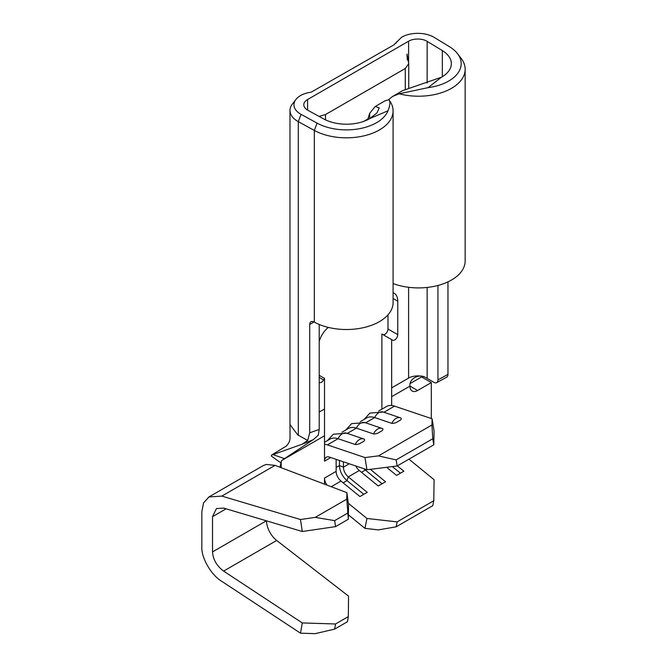 <?xml version="1.0" encoding="UTF-8"?>
<svg xmlns="http://www.w3.org/2000/svg" width="667" height="667" viewBox="0 0 667 667"><rect width="100%" height="100%" fill="white"/><g stroke="black" fill="none" stroke-linecap="round" stroke-linejoin="round"><path stroke-width="1" d="M382.691 428.648L382.091 428.397A9.388 6.412 -71.3 0 1 382.691 428.648C383.375 429.723 382.441 430.807 379.907 431.891C378.172 433.267 376.046 433.95 373.537 433.934A9.388 6.412 -71.3 0 1 377.739 429.006A9.388 6.412 -71.3 0 1 382.091 428.397L364.949 422.603A9.388 6.412 -71.3 0 0 360.597 423.212A9.388 6.412 -71.3 0 0 356.386 428.139L373.537 433.934M364.382 439.219L363.782 438.961A9.388 6.412 -71.3 0 1 364.382 439.219C365.057 440.295 364.132 441.379 361.597 442.463C359.863 443.838 357.737 444.522 355.228 444.505A9.388 6.412 -71.3 0 1 359.43 439.578A9.388 6.412 -71.3 0 1 363.782 438.961L346.632 433.175A9.388 6.412 -71.3 0 0 342.279 433.783A9.388 6.412 -71.3 0 0 338.077 438.711L355.228 444.505M401 418.076L400.4 417.825A9.388 6.412 -71.3 0 1 401 418.076C401.684 419.151 400.75 420.235 398.216 421.319C396.481 422.695 394.355 423.378 391.846 423.362A9.388 6.412 -71.3 0 1 396.048 418.434A9.388 6.412 -71.3 0 1 400.4 417.825L383.258 412.031A9.388 6.412 -71.3 0 0 378.906 412.64A9.388 6.412 -71.3 0 0 374.696 417.567L391.846 423.362M433.85 37.202A22.77 13.148 0 0 0 401.642 37.202L393.905 44.872L311.214 92.146C306.67 92.863 303.143 93.989 300.634 95.523A22.77 13.148 0 0 0 295.948 99.45A22.77 13.148 0 0 0 301.059 114.349L317.067 123.12A42.663 24.629 0 0 0 358.754 128.839A42.663 24.629 0 0 0 388.011 110.772C390.195 105.136 390.487 101.459 388.886 99.725L385.318 100.692L375.271 106.437L379.265 107.862L376.897 112.99L369.96 118.484A32.841 18.959 180 0 1 323.837 119.009L307.829 110.238A12.948 7.479 180 0 1 307.579 110.097A12.948 7.479 180 0 1 303.793 104.811A12.948 7.479 180 0 1 307.579 99.533L408.596 41.212A12.948 7.479 180 0 1 427.138 41.354L442.329 50.592A32.841 18.959 180 0 1 451.351 63.64A32.841 18.959 180 0 1 441.421 77.222L428.064 87.652A42.663 24.629 0 0 0 457.454 53.585A42.663 24.629 0 0 0 449.458 46.69L434.267 37.444A22.77 13.148 0 0 0 433.85 37.202M272.995 454.611L284.467 458.646L281.532 460.605L280.99 462.931L271.377 456.111L271.486 455.127L302.426 444.114L307.729 440.437L297.815 434.992L289.987 424.562L289.978 423.712M389.019 99.9A46.648 26.93 180 0 1 393.088 110.897A46.648 26.93 180 0 1 364.849 135.634A46.648 26.93 180 0 1 314.324 130.432L298.316 121.661A26.755 15.449 180 0 1 297.815 121.377A26.755 15.449 180 0 1 289.978 110.455A26.755 15.449 180 0 1 292.313 104.144L295.948 99.45M201.843 546.79L201.843 511.547L203.56 502.951L208.879 496.973L221.819 496.098L300.483 519.526L315.233 517.367L334.651 520.644L335.551 526.63L302.284 531.499L223.62 508.079L216.433 508.562L212.523 516.658L212.523 551.892C213.073 559.596 216.775 566 223.62 571.102L302.284 622.936L335.551 623.978L334.651 629.106L315.233 633.65L300.483 633.183L221.819 581.357C211.197 575.112 201.134 557.695 201.843 546.79M281.182 467.709L281.182 461.931M279.957 467.242L280.99 462.931M266.542 520.852A17.267 9.963 -120 0 0 276.688 540.462L348.541 596.14L348.324 616.6L335.551 623.978M208.879 496.973L263.207 465.608L266.216 464.449L275.037 465.374L346.89 492.671L348.541 504.736L348.324 519.251L335.551 526.63M348.324 519.251L346.798 499.141L315.233 517.367M346.798 499.141L346.89 492.671M347.499 513.223L334.651 520.644M348.324 616.6L347.499 621.686L334.651 629.106M381.891 409.171L381.891 334L392.546 340.153A4.319 2.493 120 0 0 395.873 339.003A4.319 2.493 120 0 0 397.757 334.659L397.757 301.176A17.267 9.963 120 0 0 394.18 293.28A17.267 9.963 120 0 0 393.088 292.788M382.791 334.517A4.319 2.493 120 0 0 386.11 333.358A4.319 2.493 120 0 0 387.994 329.014L387.994 314.824M307.729 440.437L309.713 432.8L319.218 429.44L319.218 324.462M319.218 429.44L318.251 435.201L313.265 439.661L284.467 458.646M309.713 432.8L309.713 324.529A6.045 3.577 58.7 0 1 310.955 321.769A6.045 3.577 58.7 0 1 314.09 321.994L314.324 322.128A46.648 26.93 0 0 0 364.849 327.33A46.648 26.93 0 0 0 393.088 302.585L393.088 110.897M319.218 382.383A4.319 2.493 120 0 0 319.31 382.441A4.319 2.493 120 0 0 323.628 379.948L324.521 378.397L324.521 409.004L319.218 412.064M328.339 327.414A17.267 9.963 120 0 0 319.218 341.504M437.952 285.459L437.952 379.873A6.045 3.393 -118.7 0 1 436.693 382.641A6.045 3.393 -118.7 0 1 433.792 382.274L425.087 377.214A12.948 7.479 0 0 0 408.596 378.089L391.654 387.869L391.654 339.636M329.381 457.07L366.95 469.751L364.966 457.562L327.397 444.881A22.445 12.956 -120 0 0 324.521 444.247L324.521 461.155A8.629 4.986 60 0 1 326.305 457.212A8.629 4.986 60 0 1 329.381 457.07M364.966 457.562L378.422 455.886L431.958 424.979L432.099 418.801L394.53 406.12A22.445 12.956 -120 0 0 391.654 405.486A22.445 12.956 -120 0 0 386.535 406.486L378.556 411.097M289.987 424.562L290.037 438.011C290.003 440.87 288.753 443.555 286.276 446.065L271.486 455.127M341.938 432.233L348.391 428.514A22.445 12.956 60 0 1 356.386 428.139L347.29 433.392M324.521 442.296L330.082 439.078A22.445 12.956 60 0 1 338.077 438.711L327.397 444.881M431.324 418.543L431.324 382.583L421.561 376.938L410.28 383.458M360.247 421.669L366.7 417.942A22.445 12.956 60 0 1 374.696 417.567L365.599 422.828M432.099 418.801L434.084 430.99L433.767 444.847L432.775 438.753L431.958 424.979M378.422 455.886L396.156 459.897L397.148 465.983L433.767 444.847M397.148 465.983L366.95 469.751M281.532 460.605L324.521 435.784L324.521 444.247M326.938 485.084A8.629 4.986 60 0 1 324.521 478.072L324.521 484.167M331.224 486.718L340.995 481.074A8.629 4.986 60 0 1 336.135 471.369L336.135 459.346M343.155 482.841L347.007 480.615L348.282 476.872A8.629 4.986 60 0 1 343.422 467.158L343.422 461.806M340.995 481.074L359.938 496.548L367.225 492.346L348.282 476.872L359.305 470.502A8.629 4.986 60 0 1 355.786 465.983M431.324 382.583L417.592 390.512A10.789 6.228 -60 0 1 412.198 391.045A10.789 6.228 -60 0 1 409.963 386.101L417.592 390.512M391.654 405.486L391.654 396.673L409.963 386.101C408.979 378.781 418.851 373.57 425.087 377.214M391.654 396.673L391.654 387.869M393.088 283.558A46.648 26.93 0 0 0 440.762 284.651A46.648 26.93 0 0 0 465.157 260.98L465.157 69.285A46.648 26.93 180 0 1 399.166 93.789L428.064 87.652M363.757 121.361L367.859 118.993M405.286 89.286L405.286 68.493L325.538 114.532L319.134 116.433M407.754 58.813L408.596 58.129L408.596 41.212M405.286 68.493L408.729 63.682L406.995 54.044L407.329 59.938M367.734 119.685L369.66 113.34L375.271 106.437M369.96 118.484L388.011 110.772M437.952 379.873L447.966 374.379L447.966 281.858M447.966 374.379A6.045 3.393 61.3 0 1 446.715 377.147L436.693 382.641M457.454 53.585L461.097 58.287A46.648 26.93 180 0 1 465.157 69.285M388.502 99.716L392.688 96.407L399.166 93.789M441.429 77.222L402.693 90.604L392.688 96.407M319.218 375.338L324.521 378.397M397.148 521.877L396.156 526.822L378.422 529.89L364.966 528.372L366.95 518.476L397.148 521.877L433.767 500.734L434.084 479.715L408.946 459.171M348.391 514.824L364.966 528.372M396.156 526.822L432.775 505.678L433.767 500.734M366.95 518.476L348.341 503.277M397.332 465.883L403.843 471.202L396.557 475.413L386.627 467.3M370.31 469.335L385.534 481.774L378.247 485.976L359.305 470.502M396.156 459.897L432.775 438.753M361.464 472.269L365.316 470.043A13.382 7.721 60 0 1 363.865 468.709M365.574 469.285L365.316 470.043L382.099 483.75M392.338 466.583L400.417 473.178M363.79 494.322L347.007 480.615A13.382 7.721 60 0 1 339.47 465.566L339.47 460.472M324.521 435.784L324.521 409.004M313.265 439.661L302.993 443.905M302.426 444.114L303.235 443.805M302.284 531.499L300.483 519.526M300.483 633.183L302.284 622.936M275.037 465.374L221.819 496.098M226.105 508.813L212.523 516.658M266.375 520.81L212.523 551.892M276.688 540.462L223.62 571.102M307.579 110.097L307.579 99.533M298.316 435.276L298.316 121.661L301.059 114.349M314.324 322.128L314.324 130.432L317.067 123.12M313.974 321.936L309.713 324.529M408.596 378.089L408.596 287.294M383.909 412.256L394.53 406.12M324.521 478.072L336.135 471.369M324.521 461.155L330.79 457.537M336.135 467.492L339.47 465.566L343.422 467.158L349.275 463.782M427.138 378.231L427.138 287.444M427.138 82.991L427.138 41.354M408.596 62.623L408.596 58.129M325.538 114.532L325.538 119.877M369.66 118.659L369.66 113.34M442.329 76.697L442.329 50.592M319.218 377.405L323.628 379.948M393.088 298.483L397.757 301.176M387.994 329.014L397.757 334.659M289.978 424.07L289.978 110.455M408.738 87.936L408.738 63.682M396.965 41.504L395.756 43.33M345.689 430.073L351.626 423.653L364.949 422.603M363.999 419.501L369.935 413.081L383.258 412.031M327.38 440.637L333.317 434.225L346.632 433.175"/></g></svg>
